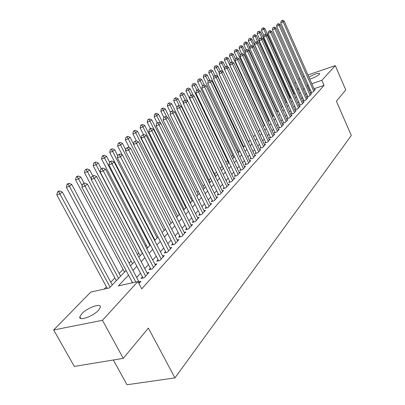 <?xml version="1.0" encoding="UTF-8"?>
<svg xmlns="http://www.w3.org/2000/svg" width="405" height="405" viewBox="0 0 405 405"><rect width="100%" height="100%" fill="white"/><g stroke="black" fill="none" stroke-linecap="round" stroke-linejoin="round"><path stroke-width="0.61" d="M308.924 77.137C314.599 73.983 318.219 72.814 319.768 73.639L319.378 74.292C317.191 76.191 313.996 77.8 309.795 79.122M98.516 310.255C93.069 316.426 78.423 321.535 79.856 316.806L81.84 313.713C87.379 307.613 101.645 302.621 100.374 307.274L98.516 310.255M113.365 359.999L126.998 384.75L174.93 377.895L351.312 135.462L336.398 101.209L345.754 89.92L335.284 65.63L321.843 80.337L311.809 83.688M174.93 377.895L148.382 328.075L123.282 358.364L74.297 366.429L53.688 329.979L90.76 292.086L109.436 287.909L126.056 270.474M285.874 99.898L285.555 100.227M242.752 144.798L242.271 145.299M237.796 149.961L236.96 150.827M232.718 155.247L231.513 156.502M227.519 160.663L225.924 162.319M222.188 166.212L220.188 168.293M216.553 172.079L214.609 174.104M210.61 178.266L208.919 180.028M204.51 184.619L203.082 186.108M198.242 191.145L197.093 192.345M191.803 197.853L190.947 198.744M185.181 204.753L184.634 205.32M153.637 237.598L153.298 237.948M146.332 245.207L145.481 246.088M138.814 253.034L137.416 254.487M131.073 261.093L129.099 263.149M123.1 269.396L119.176 273.476M114.883 277.951L110.783 282.224M106.414 286.77L104.196 289.079M287.287 91.211L287.803 90.685M291.175 87.237L291.883 86.518M294.865 83.465L295.873 82.443M298.819 79.426L299.776 78.448M311.329 92.041L310.686 92.745L313.136 91.94L315.328 89.535L314.503 89.804M307.613 96.112L306.955 96.83L309.425 96.025L311.663 93.565L310.817 93.838M303.816 100.268L303.142 101.002L305.633 100.197L307.916 97.681L307.056 97.964M299.933 104.515L299.244 105.265L301.76 104.46L304.094 101.888L303.208 102.176M295.969 108.854L295.265 109.623L297.796 108.813L300.186 106.186L299.28 106.48M291.914 113.289L291.195 114.073L293.752 113.263L296.192 110.58L295.265 110.879M287.773 117.825L287.039 118.63L289.61 117.814L292.106 115.071L291.16 115.374M283.535 122.462L282.786 123.282L285.378 122.472L287.93 119.662L286.958 119.971M279.202 127.205L278.432 128.046L281.05 127.231L283.662 124.36L282.665 124.674M274.767 132.055L273.983 132.916L276.62 132.106L279.293 129.165L278.27 129.484M270.231 137.022L269.426 137.902L272.089 137.093L274.818 134.085L273.775 134.404M265.584 142.104L264.759 143.011L267.447 142.195L270.241 139.118L269.168 139.447M260.825 147.314L259.985 148.235L262.693 147.425L265.558 144.271L264.455 144.605M255.955 152.644L255.089 153.591L257.823 152.776L260.759 149.551L259.625 149.89M250.963 158.107L250.077 159.079L252.831 158.264L255.838 154.958L254.679 155.302M245.85 163.706L244.939 164.698L247.718 163.888L250.801 160.496L249.607 160.851M240.605 169.447L239.674 170.465L242.473 169.654L245.638 166.182L244.412 166.536M235.224 175.33L234.272 176.377L237.097 175.573L240.342 172.003L239.082 172.368M229.711 181.369L228.729 182.442L231.584 181.637L234.91 177.977L233.609 178.347M224.046 187.566L223.044 188.664L225.919 187.864L229.336 184.108L228 184.483M218.234 193.924L217.202 195.053L220.107 194.258L223.616 190.401L222.239 190.78M212.271 200.455L211.207 201.614L214.139 200.819L217.738 196.86L216.326 197.25M206.14 207.163L205.052 208.357L208.008 207.568L211.704 203.497L210.246 203.892M199.842 214.058L198.718 215.283L201.705 214.498L205.507 210.316L204.004 210.716M193.367 221.145L192.213 222.406L195.225 221.621L199.133 217.323L197.584 217.728M186.705 228.43L185.52 229.726L188.558 228.952L192.583 224.532L190.978 224.942M179.855 235.928L178.635 237.264L181.703 236.495L185.839 231.944L184.189 232.364M172.803 243.643L171.553 245.02L174.646 244.256L178.904 239.573L177.193 239.998M165.544 251.591L164.253 253.003L167.376 252.249L171.76 247.425L169.994 247.86M158.066 259.772L156.735 261.23L159.889 260.486L164.405 255.514L162.577 255.955M150.361 268.206L148.989 269.71L152.169 268.976L156.826 263.852L154.938 264.293M142.418 276.904L141.001 278.453L144.21 277.729L149.015 272.443L147.055 272.894M290.42 96.506L289.767 96.724M128.517 275.111L118.346 285.915L137.887 281.551L141.745 288.851L324.056 85.399L314.022 88.715M310.392 89.915L309.293 90.386M306.443 93.474L305.512 94.486M302.626 97.605L301.649 98.668M298.733 101.827L297.7 102.946M294.749 106.14L293.666 107.32M290.679 110.55L289.54 111.785M286.517 115.06L285.322 116.356M282.265 119.667L281.004 121.034M277.911 124.386L276.59 125.813M273.461 129.21L272.074 130.709M268.9 134.146L267.447 135.721M264.237 139.198L262.713 140.854M259.458 144.377L257.863 146.109M254.568 149.678L252.892 151.49M249.551 155.11L247.799 157.008M244.412 160.679L242.575 162.668M239.147 166.384L237.224 168.47M233.746 172.236L231.731 174.418M228.202 178.24L226.091 180.529M222.517 184.402L220.305 186.796M216.68 190.725L214.361 193.236M210.686 197.22L208.261 199.847M204.525 203.892L201.989 206.641M198.197 210.747L195.539 213.627M191.692 217.794L188.912 220.811M185.004 225.043L182.088 228.202M178.119 232.5L175.066 235.806M171.037 240.175L167.837 243.638M163.742 248.078L160.39 251.707M156.229 256.218L152.715 260.025M148.483 264.607L144.803 268.596M140.5 273.259L136.642 277.44M132.263 282.184L131.539 282.968M138.935 283.53L140.955 281.308L138.925 281.764M123.282 358.364L102.46 320.299L53.688 329.979M303.183 76.585L304.327 76.196M307.957 74.955L335.284 65.63M324.056 85.399L321.843 80.337M137.887 281.551L102.46 320.299M308.175 84.903L307.076 85.379M304.206 88.432L303.264 89.429M300.358 92.517L299.371 93.565M296.43 96.689L295.392 97.792M292.42 100.951L291.327 102.116M288.314 105.31L287.165 106.535M284.123 109.77L282.913 111.051M279.835 114.326L278.564 115.673M275.446 118.989L274.114 120.401M270.955 123.758L269.558 125.241M266.363 128.643L264.895 130.197M261.655 133.64L260.121 135.27M256.841 138.758L255.231 140.469M251.905 143.998L250.219 145.795M246.853 149.374L245.081 151.252M241.669 154.877L239.816 156.846M236.358 160.522L234.414 162.587M230.911 166.313L228.876 168.47M225.322 172.252L223.19 174.514M219.586 178.347L217.353 180.716M213.698 184.599L211.359 187.085M207.649 191.028L205.203 193.625M201.437 197.625L198.875 200.348M195.053 204.409L192.375 207.259M188.492 211.385L185.682 214.367M181.744 218.558L178.802 221.682M174.798 225.934L171.715 229.21M167.65 233.533L164.42 236.96M160.289 241.355L156.907 244.944M152.705 249.409L149.161 253.176M144.889 257.717L141.173 261.66M136.829 266.277L132.936 270.413M298.419 88.163L297.149 88.589M293.372 89.849L292.481 90.148M288.208 91.576L287.55 91.798M130.506 265.807L134.419 261.696M138.793 257.109L142.53 253.191M146.828 248.685L150.392 244.944M154.619 240.509L158.021 236.94M162.177 232.576L165.427 229.174M169.518 224.881L172.616 221.626M176.641 217.404L179.602 214.301M183.566 210.139L186.391 207.178M190.294 203.082L192.993 200.252M196.835 196.217L199.412 193.519M203.199 189.545L205.659 186.963M209.39 183.05L211.739 180.584M215.419 176.727L217.662 174.373M221.287 170.566L223.428 168.323M227.008 164.572L229.048 162.425M232.576 158.725L234.53 156.679M238.008 153.029L239.871 151.075M243.299 147.476L245.081 145.608M248.468 142.059L250.163 140.277M253.505 136.774L255.125 135.073M258.42 131.615L259.964 129.995M263.22 126.578L264.693 125.034M267.908 121.657L269.315 120.184M272.489 116.858L273.826 115.45M276.964 112.16L278.24 110.823M281.338 107.573L282.548 106.302M285.611 103.088L286.765 101.878M289.793 98.704L290.891 97.549M293.878 94.416L294.926 93.317M297.877 90.219L298.875 89.176M309.44 90.229L307.223 85.222M135.791 282.017L85.06 186.092L87.409 184.148L139.517 282.887M132.556 282.741L81.861 187.09L85.06 186.092L83.754 183.819L84.696 183.045L82.473 184.224L83.754 183.819M82.473 184.224L81.861 187.09M87.409 184.148L84.696 183.045M112.251 284.958L62.314 192.01L59.915 193.944L56.847 194.901L107.284 288.39M58.669 191.707L59.631 190.937L58.406 191.322L57.444 192.097L58.669 191.707L59.915 193.944L110.12 287.191M59.631 190.937L62.314 192.01M56.847 194.901L57.444 192.097M145.618 276.18L94.335 178.408L96.608 176.524L147.623 273.977M142.995 278.002L91.16 179.41L94.335 178.408L93.039 176.185L93.95 175.436L91.768 176.59L93.039 176.185M91.768 176.59L91.16 179.41M96.608 176.524L93.95 175.436M153.535 267.472L103.316 170.966L105.518 169.143L155.48 265.336M150.913 269.264L100.167 171.973L103.316 170.966L102.025 168.789L102.91 168.06L100.769 169.194L102.025 168.789M100.769 169.194L100.167 171.973M105.518 169.143L102.91 168.06M161.215 259.028L112.018 163.757L114.149 161.99L163.099 256.957M158.593 260.795L108.894 164.769L112.018 163.757L110.737 161.62L111.593 160.917L109.487 162.03L110.737 161.62M109.487 162.03L108.894 164.769M114.149 161.99L111.593 160.917M168.662 250.837L120.452 156.77L122.523 155.054L170.49 248.827M166.05 252.573L117.359 157.783L120.452 156.77L119.181 154.675L120.012 153.991L117.941 155.08L119.181 154.675M117.941 155.08L117.359 157.783M122.523 155.054L120.012 153.991M120.619 276.18L71.72 184.417L69.397 186.295L66.349 187.257L116.336 280.67M68.156 184.103L69.088 183.359L67.873 183.743L66.941 184.493L68.156 184.103L69.397 186.295L118.549 278.346M69.088 183.359L71.72 184.417M66.349 187.257L66.941 184.493M84.098 183.232L80.833 177.061L78.58 178.878L75.558 179.845L124.522 272.079M77.35 176.737L78.256 176.013L77.046 176.398L76.145 177.122L77.35 176.737L82.169 185.652M78.256 176.013L80.833 177.061M75.558 179.845L76.145 177.122M92.76 175.816L89.672 169.933L87.485 171.695L84.488 172.662L132.47 263.746M86.265 169.589L87.141 168.885L85.065 169.978L86.265 169.589L91.272 178.894M87.141 168.885L89.672 169.933M84.488 172.662L85.065 169.978M101.255 168.794L98.243 163.012L96.127 164.724L93.15 165.696L140.181 255.656M94.912 162.658L95.762 161.98L93.722 163.048L94.912 162.658L96.127 164.724L142.368 253.363M95.762 161.98L98.243 163.012M93.15 165.696L93.722 163.048M175.891 242.884L128.633 149.992L130.638 148.331L177.668 240.929M173.289 244.59L125.565 151.004L128.633 149.992L127.367 147.936L128.172 147.273L126.142 148.346L127.367 147.936M126.142 148.346L125.565 151.004M130.638 148.331L128.172 147.273M109.517 162.005L106.566 156.3L104.51 157.96L101.559 158.932L147.673 247.794M103.3 155.935L104.126 155.272L102.946 155.662L102.121 156.325L103.3 155.935L104.51 157.96L149.85 245.511M104.126 155.272L106.566 156.3M101.559 158.932L102.121 156.325M182.918 235.158L136.571 143.416L138.515 141.801L184.639 233.265M180.316 236.839L133.528 144.428L136.571 143.416L135.316 141.401L136.095 140.758L134.101 141.806L135.316 141.401M134.101 141.806L133.528 144.428M138.515 141.801L136.095 140.758M117.774 155.869L114.645 149.779L112.646 151.389L109.72 152.366L154.953 240.155M111.446 149.404L112.246 148.762L110.276 149.794L111.446 149.404L112.646 151.389L157.12 237.887M112.246 148.762L114.645 149.779M109.72 152.366L110.276 149.794M189.737 227.656L144.276 137.032L146.165 135.467L191.413 225.813M187.15 229.311L141.259 138.044L144.276 137.032L143.031 135.052L143.79 134.43L141.826 135.462L143.031 135.052M141.826 135.462L141.259 138.044M146.165 135.467L143.79 134.43M125.798 149.931L122.492 143.446L120.553 145.01L117.647 145.987L122.224 154.928M119.359 143.061L120.138 142.439L118.979 142.828L118.199 143.456L119.359 143.061L120.553 145.01L164.187 230.475M120.138 142.439L122.492 143.446M117.647 145.987L118.199 143.456M196.369 220.36L151.759 130.835L153.591 129.311L197.999 218.568M193.792 221.996L148.767 131.848L151.759 130.835L150.518 128.891L151.257 128.284L149.323 129.301L150.518 128.891M149.323 129.301L148.767 131.848M153.591 129.311L151.257 128.284M133.589 144.15L130.116 137.29L128.233 138.814L125.353 139.791L129.428 147.81M127.049 136.9L127.803 136.293L125.894 137.29L127.049 136.9L128.233 138.814L171.057 223.266M127.803 136.293L130.116 137.29M125.353 139.791L125.894 137.29M202.819 213.268L159.028 124.811L160.81 123.333L204.403 211.526M200.247 214.878L156.062 125.823L159.028 124.811L157.798 122.902L158.517 122.315L156.613 123.312L157.798 122.902M156.613 123.312L156.062 125.823M160.81 123.333L158.517 122.315M179.385 214.528L137.533 131.311L135.7 132.789L132.84 133.766L136.45 140.91M134.521 130.906L135.255 130.319L134.116 130.709L133.377 131.301L134.521 130.906L135.7 132.789L177.744 216.25M135.255 130.319L137.533 131.311M132.84 133.766L133.377 131.301M209.091 206.373L166.09 118.959L167.827 117.521L210.63 204.677M206.535 207.957L163.154 119.971L166.09 118.959L164.87 117.085L165.569 116.508L163.701 117.49L164.87 117.085M163.701 117.49L163.154 119.971M167.827 117.521L165.569 116.508M185.849 207.75L144.742 125.489L142.96 126.932L140.125 127.909L143.456 134.541M141.79 125.079L142.504 124.507L141.37 124.902L140.656 125.474L141.79 125.079L142.96 126.932L184.25 209.425M142.504 124.507L144.742 125.489M140.125 127.909L140.656 125.474M215.197 199.66L172.96 113.263L174.651 111.866L216.695 198.01M212.645 201.224L170.049 114.276L172.96 113.263L171.75 111.426L172.429 110.869L170.586 111.831L171.75 111.426M170.586 111.831L170.049 114.276M174.651 111.866L172.429 110.869M192.137 201.148L151.759 119.829L150.022 121.232L147.212 122.209L150.387 128.582M148.858 119.414L149.556 118.857L147.734 119.804L148.858 119.414L150.022 121.232L190.583 202.784M149.556 118.857L151.759 119.829M147.212 122.209L147.734 119.804M221.135 193.124L179.643 107.73L181.288 106.368L222.598 191.519M218.599 194.673L176.757 108.737L179.643 107.73L178.443 105.918L179.101 105.376L177.289 106.323L178.443 105.918M177.289 106.323L176.757 108.737M181.288 106.368L179.101 105.376L176.453 99.903L173.73 100.87L177.005 107.603M198.268 194.719L158.583 114.321L156.897 115.683L154.108 116.66L157.175 122.852M155.743 113.896L156.416 113.354L155.307 113.744L154.624 114.291L155.743 113.896L160.638 123.252M156.416 113.354L158.583 114.321M154.108 116.66L154.624 114.291M226.921 186.761L186.148 102.343L187.743 101.017L228.344 185.196M224.4 188.29L183.283 103.351L186.148 102.343L184.953 100.561L185.596 100.035L183.809 100.966L184.953 100.561M183.809 100.966L183.283 103.351M187.743 101.017L185.596 100.035M204.236 188.457L165.23 108.955L163.585 110.287L160.82 111.259L163.833 117.379M162.44 108.525L163.099 107.998L161.995 108.388L161.337 108.92L162.44 108.525L166.946 117.126M163.099 107.998L165.23 108.955M160.82 111.259L161.337 108.92M232.556 180.564L192.476 97.099L194.03 95.808L233.943 179.04M230.045 182.068L189.636 98.101L192.476 97.099L191.292 95.347L191.919 94.836L190.158 95.752L191.292 95.347M190.158 95.752L189.636 98.101M194.03 95.808L191.919 94.836M210.053 182.351L171.705 103.731L170.105 105.027L167.361 105.999L170.47 112.357M168.966 103.295L169.609 102.779L167.867 103.685L168.966 103.295L173.107 111.172M169.609 102.779L171.705 103.731M167.361 105.999L167.867 103.685M238.049 174.525L198.642 91.991L200.156 90.735L239.401 173.036M235.553 176.013L195.828 92.993L198.642 91.991L197.463 90.269L198.075 89.768L196.339 90.674L197.463 90.269M196.339 90.674L195.828 92.993M200.156 90.735L198.075 89.768M215.728 176.403L178.013 98.643L176.453 99.903L175.319 98.202L175.947 97.701L174.231 98.592L175.319 98.202M175.947 97.701L178.013 98.643M173.73 100.87L174.231 98.592M243.405 168.637L204.647 87.014L206.12 85.794L244.721 167.189M240.919 170.105L201.852 88.017L204.647 87.014L203.477 85.323L204.069 84.837L202.363 85.723L203.477 85.323M202.363 85.723L201.852 88.017M206.12 85.794L204.069 84.837M187.687 100.992L184.164 93.682L182.64 94.912L179.941 95.879L183.369 102.961M181.516 93.236L182.128 92.745L180.438 93.626L181.516 93.236L185.186 100.182M182.128 92.745L184.164 93.682M179.941 95.879L180.438 93.626M248.624 162.896L210.494 82.169L211.936 80.975L249.905 161.484M246.154 164.349L207.73 83.167L210.494 82.169L209.339 80.504L209.917 80.028L208.231 80.904L209.339 80.504M208.231 80.904L207.73 83.167M211.936 80.975L209.917 80.028M193.342 95.489L190.158 88.842L188.669 90.042L185.991 91.009L223.282 168.48M187.555 88.396L186.487 88.781L187.555 88.396L191.109 95.119M188.153 87.915L190.158 88.842M185.991 91.009L186.487 88.781M253.712 157.297L216.199 77.441L217.601 76.282L254.968 155.915M251.257 158.73L213.455 78.438L216.199 77.441L215.05 75.801L215.612 75.34L213.951 76.201L215.05 75.801M213.951 76.201L213.455 78.438M217.601 76.282L215.612 75.34M198.87 90.138L196 84.129L194.552 85.293L191.894 86.26L228.592 162.906M193.443 83.673L192.385 84.058L193.443 83.673L196.901 90.209M194.025 83.207L196 84.129M191.894 86.26L192.385 84.058M258.684 151.834L221.758 72.834L223.13 71.7L259.904 150.488M256.238 153.247L219.039 73.826L221.758 72.834L220.619 71.219L221.17 70.769L219.53 71.619L220.619 71.219M219.53 71.619L219.039 73.826M223.13 71.7L221.17 70.769M204.267 84.928L201.705 79.527L200.293 80.666L197.655 81.628L233.776 157.469M199.189 79.066L198.136 79.456L199.189 79.066L202.601 85.526M199.756 78.616L201.705 79.527M197.655 81.628L198.136 79.456M263.533 146.499L227.185 68.344L228.521 67.235L264.723 145.187M261.103 147.901L224.486 69.331L227.185 68.344L226.051 66.749L226.587 66.309L224.972 67.149L226.051 66.749M224.972 67.149L224.486 69.331M228.521 67.235L226.587 66.309M209.668 80.114L207.269 75.036L205.892 76.145L203.275 77.107L238.839 152.159M204.798 74.576L203.75 74.96L204.798 74.576L208.2 81.035M205.35 74.13L207.269 75.036M203.275 77.107L203.75 74.96M268.267 141.294L232.475 63.955L233.781 62.876L269.431 140.008M265.847 142.676L229.797 64.942L232.475 63.955L231.351 62.39L231.873 61.96L230.283 62.785L231.351 62.39M230.283 62.785L229.797 64.942M233.781 62.876L231.873 61.96M215.009 75.558L212.701 70.652L211.354 71.736L208.762 72.692L243.78 146.974M210.271 70.186L209.233 70.571L210.271 70.186L213.794 76.92M210.808 69.756L212.701 70.652M208.762 72.692L209.233 70.571M272.889 136.212L237.644 59.677L238.915 58.624L274.028 134.956M270.484 137.578L234.986 60.659L237.644 59.677L236.525 58.133L237.036 57.712L235.467 58.528L236.525 58.133M235.467 58.528L234.986 60.659M238.915 58.624L237.036 57.712M220.224 71.113L218.006 66.369L216.69 67.432L214.118 68.384L248.609 141.907M215.612 65.904L214.584 66.288L215.612 65.904L219.247 72.89M216.138 65.483L218.006 66.369M214.118 68.384L214.584 66.288M277.405 131.245L242.686 55.5L243.926 54.472L278.518 130.02M275.015 132.597L240.054 56.477L242.686 55.5L241.577 53.976L242.074 53.566L240.524 54.371L241.577 53.976M240.524 54.371L240.054 56.477M243.926 54.472L242.074 53.566M225.347 66.84L223.185 62.193L221.899 63.226L219.348 64.177L222.785 71.538M220.831 61.722L219.809 62.102L220.831 61.722L221.899 63.226L224.567 68.951M221.348 61.307L223.185 62.193M219.348 64.177L219.809 62.102M281.814 126.39L247.607 51.42L248.822 50.412L282.903 125.196M279.445 127.732L245 52.397L247.607 51.42L246.508 49.921L246.994 49.521L245.465 50.311L246.508 49.921M245.465 50.311L245 52.397M248.822 50.412L246.994 49.521M230.379 62.709L228.248 58.107L226.992 59.12L224.456 60.067L227.58 66.784M225.929 57.637L224.917 58.016L225.929 57.637L226.992 59.12L259.894 130.066M226.43 57.232L228.248 58.107M224.456 60.067L224.917 58.016M286.127 121.647L252.421 47.436L253.606 46.453L287.191 120.477M283.768 122.973L249.829 48.408L252.421 47.436L251.328 45.957L251.804 45.562L250.29 46.347L251.328 45.957M250.29 46.347L249.829 48.408M253.606 46.453L251.804 45.562M235.386 58.877L233.194 54.113L231.964 55.105L229.453 56.047L232.278 62.152M230.911 53.642L229.903 54.017L230.911 53.642L231.964 55.105L264.394 125.347M231.402 53.247L233.194 54.113M229.453 56.047L229.903 54.017M290.344 117.01L257.119 43.543L258.279 42.581L291.382 115.87M288.001 118.326L254.548 44.509L257.119 43.543L256.036 42.085L256.502 41.7L255.008 42.469L256.036 42.085M255.008 42.469L254.548 44.509M258.279 42.581L256.502 41.7M240.332 55.232L238.024 50.215L236.829 51.182L234.333 52.118L236.925 57.753M235.781 49.739L234.784 50.114L235.781 49.739L236.829 51.182L268.793 120.736M236.262 49.354L238.024 50.215M234.333 52.118L234.784 50.114M294.465 112.479L261.711 39.736L262.845 38.794L295.483 111.36M292.137 113.775L259.165 40.697L261.711 39.736L260.638 38.298L261.093 37.923L259.62 38.683L260.638 38.298M259.62 38.683L259.165 40.697M262.845 38.794L261.093 37.923M245.162 51.668L242.752 46.398L241.582 47.344L239.107 48.281L241.608 53.743M240.54 45.922L239.552 46.297L240.54 45.922L241.582 47.344L273.097 116.22M241.01 45.542L242.752 46.398M239.107 48.281L239.552 46.297M298.5 108.044L266.201 36.015L267.31 35.098L299.492 106.95M296.182 109.33L263.675 36.971L266.201 36.015L265.133 34.597L265.579 34.233L264.126 34.982L265.133 34.597M264.126 34.982L263.675 36.971M267.31 35.098L265.579 34.233M249.88 48.175L247.374 42.667L246.23 43.593L243.775 44.525L246.189 49.82M245.197 42.191L244.215 42.566L245.197 42.191L246.23 43.593L277.303 111.805M245.658 41.821L247.374 42.667M243.775 44.525L244.215 42.566M302.444 103.705L270.596 32.375L271.679 31.479L303.416 102.637M300.14 104.976L268.085 33.331L270.596 32.375L269.533 30.977L269.968 30.618L268.53 31.362L269.533 30.977M268.53 31.362L268.085 33.331M271.679 31.479L269.968 30.618M282.442 106.414L251.9 39.022L250.776 39.923L248.341 40.854L250.69 46.023M249.748 38.541L248.776 38.91L249.748 38.541L250.776 39.923L281.424 107.482M250.199 38.176L251.9 39.022M248.341 40.854L248.776 38.91M306.301 99.458L274.889 28.816L275.947 27.94L307.253 98.415M304.013 100.718L272.403 29.767L274.889 28.816L273.836 27.439L274.261 27.089L272.843 27.818L273.836 27.439M272.843 27.818L272.403 29.767M275.947 27.94L274.261 27.089M286.451 102.207L256.325 35.448L255.226 36.334L252.806 37.26L255.125 42.378M254.203 34.967L253.236 35.336L254.203 34.967L255.226 36.334L257.98 42.434M254.644 34.612L256.325 35.448M252.806 37.26L253.236 35.336M310.083 95.307L279.091 25.338L280.128 24.477L311.015 94.279M307.81 96.552L276.62 26.285L279.091 25.338L278.048 23.976L278.463 23.632L277.06 24.356L278.048 23.976M277.06 24.356L276.62 26.285M280.128 24.477L278.463 23.632M290.38 98.086L260.653 31.954L259.58 32.82L257.18 33.742L259.549 38.996M258.567 31.474L257.605 31.843L258.567 31.474L259.58 32.82L262.101 38.424M258.998 31.124L260.653 31.954M257.18 33.742L257.605 31.843M313.779 91.236L283.201 21.931L284.219 21.09L314.695 90.234M311.521 92.472L280.751 22.872L283.201 21.931L282.169 20.584L282.574 20.25L281.186 20.964L282.169 20.584M281.186 20.964L280.751 22.872M284.219 21.09L282.574 20.25M294.227 94.051L264.89 28.532L263.842 29.383L261.458 30.299L263.933 35.817M262.835 28.051L261.883 28.416L262.835 28.051L263.842 29.383L266.141 34.511M263.255 27.712L264.89 28.532M261.458 30.299L261.883 28.416M79.856 316.806L80.777 318.467"/></g></svg>

